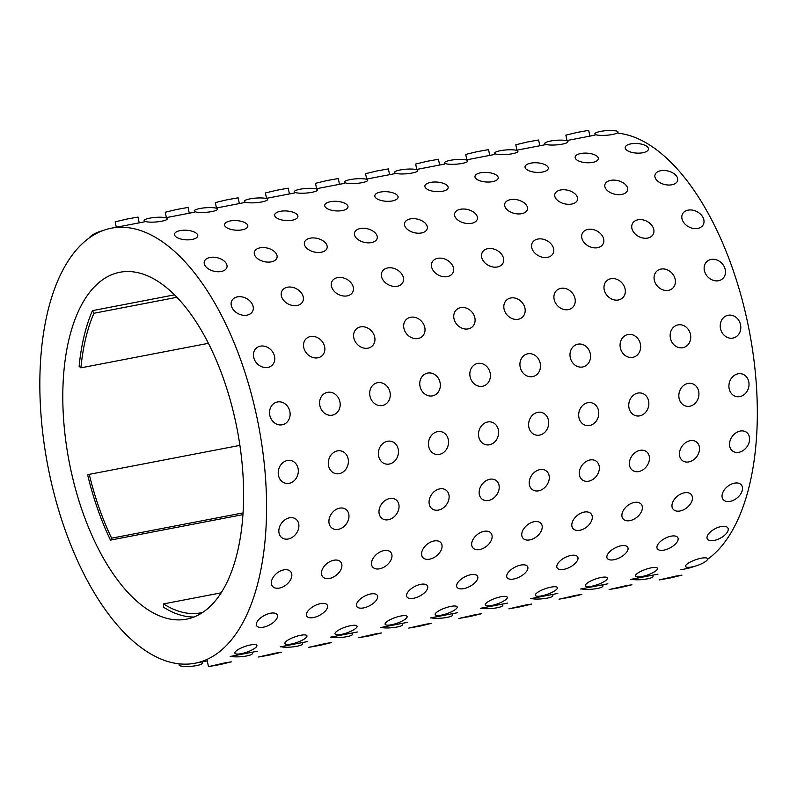 <?xml version="1.0" encoding="UTF-8"?>
<svg xmlns="http://www.w3.org/2000/svg" width="797" height="797" viewBox="0 0 797 797"><rect width="100%" height="100%" fill="white"/><g stroke="black" fill="none" stroke-linecap="round" stroke-linejoin="round"><path stroke-width="1.2" d="M250.019 198.861A11.656 2.301 -4.5 0 0 244.29 201.322A11.656 2.301 -4.5 0 0 256.096 202.697A11.656 2.301 -4.5 0 0 267.543 199.489A11.656 2.301 -4.5 0 0 250.019 198.861M610.681 180.361A11.656 6.964 13.4 0 0 604.893 184.675A11.656 6.964 13.4 0 0 614.617 194.159A11.656 6.964 13.4 0 0 627.578 190.094A11.656 6.964 13.4 0 0 622.736 182.533A11.656 6.964 13.4 0 0 610.681 180.361M637.909 393.07A11.656 9.933 104.6 0 0 628.803 404.169A11.656 9.933 104.6 0 0 635.857 415.745A11.656 9.933 104.6 0 0 648.419 406.978A11.656 9.933 104.6 0 0 641.754 393.19A11.656 9.933 104.6 0 0 637.909 393.07M287.368 460.517A11.656 9.933 104.6 0 0 278.263 471.615A11.656 9.933 104.6 0 0 285.316 483.191A11.656 9.933 104.6 0 0 297.879 474.424A11.656 9.933 104.6 0 0 291.204 460.636A11.656 9.933 104.6 0 0 287.368 460.517M600.559 131.415A11.656 2.301 -4.5 0 0 594.841 133.876A11.656 2.301 -4.5 0 0 606.637 135.251A11.656 2.301 -4.5 0 0 618.083 132.043A11.656 2.301 -4.5 0 0 600.559 131.415M711.083 259.443A11.656 9.753 46.9 0 0 706.849 261.565A11.656 9.753 46.9 0 0 707.686 276.748A11.656 9.753 46.9 0 0 722.779 278.591A11.656 9.753 46.9 0 0 723.636 265.65A11.656 9.753 46.9 0 0 711.083 259.443M627.966 334.531A11.656 10.192 75 0 0 627.359 334.67A11.656 10.192 75 0 0 620.514 348.568A11.656 10.192 75 0 0 633.376 357.205A11.656 10.192 75 0 0 640.3 343.656A11.656 10.192 75 0 0 627.966 334.531M560.6 189.995A11.656 6.964 13.4 0 0 554.822 194.319A11.656 6.964 13.4 0 0 564.545 203.793A11.656 6.964 13.4 0 0 577.496 199.738A11.656 6.964 13.4 0 0 572.654 192.167A11.656 6.964 13.4 0 0 560.6 189.995M377.579 382.709A11.656 10.192 75 0 0 376.961 382.849A11.656 10.192 75 0 0 370.127 396.747A11.656 10.192 75 0 0 382.978 405.374A11.656 10.192 75 0 0 389.912 391.835A11.656 10.192 75 0 0 377.579 382.709M250.537 644.942A11.656 2.979 160.7 0 0 239.528 648.788A11.656 2.979 160.7 0 0 234.876 653.151A11.656 2.979 160.7 0 0 246.861 652.115A11.656 2.979 160.7 0 0 256.883 645.45A11.656 2.979 160.7 0 0 250.537 644.942M477.742 363.442A11.656 10.192 75 0 0 477.124 363.581A11.656 10.192 75 0 0 470.28 377.479A11.656 10.192 75 0 0 483.141 386.107A11.656 10.192 75 0 0 490.065 372.568A11.656 10.192 75 0 0 477.742 363.442M621.002 545.806A11.656 5.4 152.3 0 0 610.343 551.145A11.656 5.4 152.3 0 0 607.145 558.189A11.656 5.4 152.3 0 0 619.976 557.551A11.656 5.4 152.3 0 0 627.787 547.35A11.656 5.4 152.3 0 0 621.002 545.806M690.142 440.701A11.656 9.006 126.8 0 0 680.309 449.468A11.656 9.006 126.8 0 0 682.501 460.646A11.656 9.006 126.8 0 0 696.688 456.701A11.656 9.006 126.8 0 0 696.468 441.976A11.656 9.006 126.8 0 0 690.142 440.701M638.028 219.773A11.656 8.647 26.9 0 0 632.439 223.648A11.656 8.647 26.9 0 0 638.915 236.639A11.656 8.647 26.9 0 0 653.231 234.198A11.656 8.647 26.9 0 0 650.342 223.728A11.656 8.647 26.9 0 0 638.028 219.773M350.172 179.594A11.656 2.301 -4.5 0 0 344.453 182.055A11.656 2.301 -4.5 0 0 356.249 183.43A11.656 2.301 -4.5 0 0 367.696 180.222A11.656 2.301 -4.5 0 0 350.172 179.594M387.641 267.951A11.656 8.647 26.9 0 0 382.052 271.817A11.656 8.647 26.9 0 0 388.528 284.818A11.656 8.647 26.9 0 0 402.844 282.377A11.656 8.647 26.9 0 0 399.955 271.907A11.656 8.647 26.9 0 0 387.641 267.951M420.696 584.34A11.656 5.4 152.3 0 0 410.037 589.69A11.656 5.4 152.3 0 0 406.839 596.734A11.656 5.4 152.3 0 0 419.67 596.096A11.656 5.4 152.3 0 0 427.481 585.885A11.656 5.4 152.3 0 0 420.696 584.34M625.964 585.705L609.097 589.561L620.574 587.509L631.911 584.769L625.964 585.705M470.768 574.707A11.656 5.4 152.3 0 0 460.108 580.057A11.656 5.4 152.3 0 0 456.91 587.1A11.656 5.4 152.3 0 0 469.742 586.453A11.656 5.4 152.3 0 0 477.552 576.251A11.656 5.4 152.3 0 0 470.768 574.707M310.461 336.523A11.656 9.753 46.9 0 0 306.227 338.645A11.656 9.753 46.9 0 0 307.074 353.828A11.656 9.753 46.9 0 0 322.157 355.671A11.656 9.753 46.9 0 0 323.014 342.74A11.656 9.753 46.9 0 0 310.461 336.523M210.059 257.441A11.656 6.964 13.4 0 0 204.281 261.765A11.656 6.964 13.4 0 0 213.995 271.239A11.656 6.964 13.4 0 0 226.956 267.184A11.656 6.964 13.4 0 0 222.114 259.613A11.656 6.964 13.4 0 0 210.059 257.441M580.824 153.502A11.656 4.792 3.6 0 0 575.115 157.218A11.656 4.792 3.6 0 0 586.453 162.727A11.656 4.792 3.6 0 0 598.388 158.673A11.656 4.792 3.6 0 0 592.639 154.11A11.656 4.792 3.6 0 0 580.824 153.502M452.616 613.67L452.716 614.945A11.656 2.301 175.5 0 1 446.987 617.406A11.656 2.301 175.5 0 1 431.127 617.805M575.892 595.339L559.016 599.195L570.493 597.142L581.83 594.403L575.892 595.339M410.624 317.256A11.656 9.753 46.9 0 0 406.38 319.378A11.656 9.753 46.9 0 0 407.227 334.561A11.656 9.753 46.9 0 0 422.31 336.404A11.656 9.753 46.9 0 0 423.177 323.462A11.656 9.753 46.9 0 0 410.624 317.256M330.426 201.681A11.656 4.792 3.6 0 0 324.728 205.397A11.656 4.792 3.6 0 0 336.065 210.906A11.656 4.792 3.6 0 0 348 206.851A11.656 4.792 3.6 0 0 342.252 202.289A11.656 4.792 3.6 0 0 330.426 201.681M489.836 479.246A11.656 9.006 126.8 0 0 480.003 488.003A11.656 9.006 126.8 0 0 482.185 499.191A11.656 9.006 126.8 0 0 496.382 495.246A11.656 9.006 126.8 0 0 496.162 480.521A11.656 9.006 126.8 0 0 489.836 479.246M360.294 228.53A11.656 6.964 13.4 0 0 354.506 232.854A11.656 6.964 13.4 0 0 364.229 242.338A11.656 6.964 13.4 0 0 377.19 238.273A11.656 6.964 13.4 0 0 372.348 230.712A11.656 6.964 13.4 0 0 360.294 228.53M166.384 217.611L165.248 212.231L176.595 209.491L188.072 207.439L189.278 213.207M500.406 150.693A11.656 2.301 -4.5 0 0 494.678 153.144A11.656 2.301 -4.5 0 0 506.484 154.518A11.656 2.301 -4.5 0 0 517.93 151.32A11.656 2.301 -4.5 0 0 500.406 150.693M360.543 326.89A11.656 9.753 46.9 0 0 356.299 329.012A11.656 9.753 46.9 0 0 357.146 344.194A11.656 9.753 46.9 0 0 372.239 346.037A11.656 9.753 46.9 0 0 373.096 333.096A11.656 9.753 46.9 0 0 360.543 326.89M202.229 661.849L202.328 663.124A11.656 2.301 175.5 0 1 196.6 665.585A11.656 2.301 175.5 0 1 179.086 664.957L178.996 663.831M427.66 373.076A11.656 10.192 75 0 0 427.043 373.215A11.656 10.192 75 0 0 420.208 387.113A11.656 10.192 75 0 0 433.06 395.74A11.656 10.192 75 0 0 439.984 382.201A11.656 10.192 75 0 0 427.66 373.076M678.048 324.897A11.656 10.192 75 0 0 677.43 325.037A11.656 10.192 75 0 0 670.596 338.934A11.656 10.192 75 0 0 683.447 347.562A11.656 10.192 75 0 0 690.381 334.023A11.656 10.192 75 0 0 678.048 324.897M252.3 652.215L252.4 653.49A11.656 2.301 175.5 0 1 246.681 655.951A11.656 2.301 175.5 0 1 230.821 656.349M676.045 576.072L659.169 579.927L670.656 577.875L681.993 575.135L676.045 576.072M439.755 488.88A11.656 9.006 126.8 0 0 429.922 497.637A11.656 9.006 126.8 0 0 432.113 508.825A11.656 9.006 126.8 0 0 446.3 504.88A11.656 9.006 126.8 0 0 446.081 490.155A11.656 9.006 126.8 0 0 439.755 488.88M510.528 199.629A11.656 6.964 13.4 0 0 504.74 203.952A11.656 6.964 13.4 0 0 514.463 213.427A11.656 6.964 13.4 0 0 527.425 209.372A11.656 6.964 13.4 0 0 522.573 201.8A11.656 6.964 13.4 0 0 510.528 199.629M601.077 577.486A11.656 2.979 160.7 0 0 590.069 581.342A11.656 2.979 160.7 0 0 585.416 585.705A11.656 2.979 160.7 0 0 597.401 584.659A11.656 2.979 160.7 0 0 607.424 578.004A11.656 2.979 160.7 0 0 601.077 577.486M416.771 169.432L415.645 164.052L426.983 161.313L438.46 159.261L439.665 165.029M525.811 604.973L508.934 608.828L520.421 606.776L531.758 604.046L525.811 604.973M333.833 560.241A11.656 7.452 141.7 0 0 323.552 567.165A11.656 7.452 141.7 0 0 322.516 576.57A11.656 7.452 141.7 0 0 336.284 575.195A11.656 7.452 141.7 0 0 340.807 562.114A11.656 7.452 141.7 0 0 333.833 560.241M537.875 239.05A11.656 8.647 26.9 0 0 532.286 242.916A11.656 8.647 26.9 0 0 538.762 255.907A11.656 8.647 26.9 0 0 553.078 253.476A11.656 8.647 26.9 0 0 550.189 242.995A11.656 8.647 26.9 0 0 537.875 239.05M260.39 346.157A11.656 9.753 46.9 0 0 256.146 348.289A11.656 9.753 46.9 0 0 256.993 363.462A11.656 9.753 46.9 0 0 272.076 365.305A11.656 9.753 46.9 0 0 272.943 352.374A11.656 9.753 46.9 0 0 260.39 346.157M433.996 540.974A11.656 7.452 141.7 0 0 423.715 547.898A11.656 7.452 141.7 0 0 422.669 557.302A11.656 7.452 141.7 0 0 436.437 555.917A11.656 7.452 141.7 0 0 440.97 542.847A11.656 7.452 141.7 0 0 433.996 540.974M487.674 421.982A11.656 9.933 104.6 0 0 478.569 433.07A11.656 9.933 104.6 0 0 485.622 444.656A11.656 9.933 104.6 0 0 498.185 435.889A11.656 9.933 104.6 0 0 491.52 422.091A11.656 9.933 104.6 0 0 487.674 421.982M280.355 211.315A11.656 4.792 3.6 0 0 274.646 215.031A11.656 4.792 3.6 0 0 285.984 220.54A11.656 4.792 3.6 0 0 297.919 216.485A11.656 4.792 3.6 0 0 292.18 211.922A11.656 4.792 3.6 0 0 280.355 211.315M651.159 567.853A11.656 2.979 160.7 0 0 640.15 571.708A11.656 2.979 160.7 0 0 635.498 576.072A11.656 2.979 160.7 0 0 647.483 575.026A11.656 2.979 160.7 0 0 657.505 568.361A11.656 2.979 160.7 0 0 651.159 567.853M475.739 614.607L458.863 618.462L470.34 616.42L481.677 613.68L475.739 614.607M320.543 603.618A11.656 5.4 152.3 0 0 309.884 608.958A11.656 5.4 152.3 0 0 306.686 616.001A11.656 5.4 152.3 0 0 319.517 615.364A11.656 5.4 152.3 0 0 327.318 605.162A11.656 5.4 152.3 0 0 320.543 603.618M230.273 220.958A11.656 4.792 3.6 0 0 224.565 224.664A11.656 4.792 3.6 0 0 235.902 230.174A11.656 4.792 3.6 0 0 247.837 226.119A11.656 4.792 3.6 0 0 242.099 221.556A11.656 4.792 3.6 0 0 230.273 220.958M487.794 248.684A11.656 8.647 26.9 0 0 482.205 252.549A11.656 8.647 26.9 0 0 488.691 265.54A11.656 8.647 26.9 0 0 502.997 263.11A11.656 8.647 26.9 0 0 500.108 252.639A11.656 8.647 26.9 0 0 487.794 248.684M266.537 198.343L265.411 192.954L276.748 190.224L288.225 188.172L289.441 193.93M370.615 593.984A11.656 5.4 152.3 0 0 359.955 599.324A11.656 5.4 152.3 0 0 356.757 606.368A11.656 5.4 152.3 0 0 369.589 605.73A11.656 5.4 152.3 0 0 377.399 595.528A11.656 5.4 152.3 0 0 370.615 593.984M516.924 150.165L515.798 144.785L527.136 142.045L538.613 139.993L539.828 145.761M223.808 379.631A176.615 85.548 79.1 0 1 186.578 619.149A176.615 85.548 79.1 0 1 69.19 461.881A176.615 85.548 79.1 0 1 119.829 272.275A176.615 85.548 79.1 0 1 223.808 379.631M618.173 133.169A221.506 107.286 79.1 0 1 732.513 268.41A221.506 107.286 79.1 0 1 707.577 559.285M694.426 566.368A221.506 107.286 79.1 0 1 685.818 568.799L680.857 569.755M241.75 362.834A221.506 107.286 79.1 0 1 195.056 663.224A221.506 107.286 79.1 0 1 47.85 465.986A221.506 107.286 79.1 0 1 111.351 228.201A221.506 107.286 79.1 0 1 241.75 362.834M661.012 269.077A11.656 9.753 46.9 0 0 656.768 271.199A11.656 9.753 46.9 0 0 657.615 286.382A11.656 9.753 46.9 0 0 672.698 288.225A11.656 9.753 46.9 0 0 673.565 275.284A11.656 9.753 46.9 0 0 661.012 269.077M437.722 258.318A11.656 8.647 26.9 0 0 432.133 262.183A11.656 8.647 26.9 0 0 438.609 275.174A11.656 8.647 26.9 0 0 452.925 272.743A11.656 8.647 26.9 0 0 450.036 262.273A11.656 8.647 26.9 0 0 437.722 258.318M587.827 402.704A11.656 9.933 104.6 0 0 578.722 413.802A11.656 9.933 104.6 0 0 585.775 425.379A11.656 9.933 104.6 0 0 598.338 416.612A11.656 9.933 104.6 0 0 591.673 402.824A11.656 9.933 104.6 0 0 587.827 402.704M570.931 555.439A11.656 5.4 152.3 0 0 560.271 560.779A11.656 5.4 152.3 0 0 557.073 567.823A11.656 5.4 152.3 0 0 569.905 567.185A11.656 5.4 152.3 0 0 577.715 556.983A11.656 5.4 152.3 0 0 570.931 555.439M221.118 592.838L163.564 603.907A173.118 83.854 79.1 0 0 198.951 613.162L202.657 612.445M198.951 613.162L199.2 614.547M193.95 617.008A176.615 85.548 79.1 0 1 163.465 607.165L163.564 603.907M410.365 218.896A11.656 6.964 13.4 0 0 404.587 223.22A11.656 6.964 13.4 0 0 414.31 232.704A11.656 6.964 13.4 0 0 427.262 228.639A11.656 6.964 13.4 0 0 422.42 221.078A11.656 6.964 13.4 0 0 410.365 218.896M149.866 218.139A11.656 2.301 -4.5 0 0 144.137 220.59A11.656 2.301 -4.5 0 0 155.943 221.974A11.656 2.301 -4.5 0 0 167.38 218.767A11.656 2.301 -4.5 0 0 149.866 218.139M425.658 624.25L408.781 628.096L420.268 626.053L431.605 623.314L425.658 624.25M450.853 606.397A11.656 2.979 160.7 0 0 439.844 610.253A11.656 2.979 160.7 0 0 435.182 614.617A11.656 2.979 160.7 0 0 447.177 613.57A11.656 2.979 160.7 0 0 457.189 606.906A11.656 2.979 160.7 0 0 450.853 606.397M630.895 143.868A11.656 4.792 3.6 0 0 625.187 147.584A11.656 4.792 3.6 0 0 636.524 153.094A11.656 4.792 3.6 0 0 648.459 149.039A11.656 4.792 3.6 0 0 642.721 144.476A11.656 4.792 3.6 0 0 630.895 143.868M539.918 469.612A11.656 9.006 126.8 0 0 530.075 478.369A11.656 9.006 126.8 0 0 532.266 489.547A11.656 9.006 126.8 0 0 546.463 485.612A11.656 9.006 126.8 0 0 546.234 470.888A11.656 9.006 126.8 0 0 539.918 469.612M728.129 315.263A11.656 10.192 75 0 0 727.512 315.403A11.656 10.192 75 0 0 720.667 329.3A11.656 10.192 75 0 0 733.529 337.928A11.656 10.192 75 0 0 740.453 324.389A11.656 10.192 75 0 0 728.129 315.263M520.849 565.073A11.656 5.4 152.3 0 0 510.19 570.413A11.656 5.4 152.3 0 0 506.992 577.466A11.656 5.4 152.3 0 0 519.823 576.819A11.656 5.4 152.3 0 0 527.634 566.617A11.656 5.4 152.3 0 0 520.849 565.073M589.989 459.979A11.656 9.006 126.8 0 0 580.156 468.736A11.656 9.006 126.8 0 0 582.348 479.914A11.656 9.006 126.8 0 0 596.535 475.978A11.656 9.006 126.8 0 0 596.315 461.244A11.656 9.006 126.8 0 0 589.989 459.979M688.11 210.139A11.656 8.647 26.9 0 0 682.521 214.004A11.656 8.647 26.9 0 0 688.997 227.006A11.656 8.647 26.9 0 0 703.313 224.565A11.656 8.647 26.9 0 0 700.424 214.094A11.656 8.647 26.9 0 0 688.11 210.139M400.253 169.96A11.656 2.301 -4.5 0 0 394.525 172.411A11.656 2.301 -4.5 0 0 406.331 173.796A11.656 2.301 -4.5 0 0 417.767 170.588A11.656 2.301 -4.5 0 0 400.253 169.96M237.406 296.863A11.656 8.647 26.9 0 0 231.817 300.728A11.656 8.647 26.9 0 0 238.293 313.719A11.656 8.647 26.9 0 0 252.609 311.288A11.656 8.647 26.9 0 0 249.72 300.808A11.656 8.647 26.9 0 0 237.406 296.863M577.895 344.165A11.656 10.192 75 0 0 577.277 344.314A11.656 10.192 75 0 0 570.433 358.202A11.656 10.192 75 0 0 583.294 366.839A11.656 10.192 75 0 0 590.218 353.29A11.656 10.192 75 0 0 577.895 344.165M587.957 229.406A11.656 8.647 26.9 0 0 582.368 233.282A11.656 8.647 26.9 0 0 588.844 246.273A11.656 8.647 26.9 0 0 603.15 243.832A11.656 8.647 26.9 0 0 600.261 233.362A11.656 8.647 26.9 0 0 587.957 229.406M610.93 278.711A11.656 9.753 46.9 0 0 606.686 280.833A11.656 9.753 46.9 0 0 607.533 296.016A11.656 9.753 46.9 0 0 622.626 297.859A11.656 9.753 46.9 0 0 623.483 284.928A11.656 9.753 46.9 0 0 610.93 278.711M460.696 307.622A11.656 9.753 46.9 0 0 456.462 309.744A11.656 9.753 46.9 0 0 457.299 324.917A11.656 9.753 46.9 0 0 472.392 326.77A11.656 9.753 46.9 0 0 473.249 313.829A11.656 9.753 46.9 0 0 460.696 307.622M316.618 188.71L315.482 183.32L326.82 180.58L338.307 178.538L339.512 184.296M199.937 208.505A11.656 2.301 -4.5 0 0 194.219 210.956A11.656 2.301 -4.5 0 0 206.015 212.331A11.656 2.301 -4.5 0 0 217.461 209.133A11.656 2.301 -4.5 0 0 199.937 208.505M550.488 141.049A11.656 2.301 -4.5 0 0 544.759 143.51A11.656 2.301 -4.5 0 0 556.565 144.885A11.656 2.301 -4.5 0 0 568.002 141.677A11.656 2.301 -4.5 0 0 550.488 141.049M366.69 179.066L365.564 173.686L376.901 170.947L388.378 168.904L389.594 174.663M738.062 373.803A11.656 9.933 104.6 0 0 728.956 384.901A11.656 9.933 104.6 0 0 736.01 396.478A11.656 9.933 104.6 0 0 748.572 387.711A11.656 9.933 104.6 0 0 741.907 373.913A11.656 9.933 104.6 0 0 738.062 373.803M701.24 558.219A11.656 2.979 160.7 0 0 690.232 562.074A11.656 2.979 160.7 0 0 685.569 566.438A11.656 2.979 160.7 0 0 697.564 565.392A11.656 2.979 160.7 0 0 707.577 558.727A11.656 2.979 160.7 0 0 701.24 558.219M567.006 140.531L565.87 135.141L577.207 132.412L588.694 130.359L589.9 136.118M530.742 163.146A11.656 4.792 3.6 0 0 525.034 166.852A11.656 4.792 3.6 0 0 536.371 172.361A11.656 4.792 3.6 0 0 548.306 168.306A11.656 4.792 3.6 0 0 542.568 163.744A11.656 4.792 3.6 0 0 530.742 163.146M652.922 575.125L653.022 576.41A11.656 2.301 175.5 0 1 647.303 578.861A11.656 2.301 175.5 0 1 631.443 579.26M510.777 297.978A11.656 9.753 46.9 0 0 506.533 300.11A11.656 9.753 46.9 0 0 507.38 315.283A11.656 9.753 46.9 0 0 522.473 317.136A11.656 9.753 46.9 0 0 523.33 304.195A11.656 9.753 46.9 0 0 510.777 297.978M537.756 412.348A11.656 9.933 104.6 0 0 528.65 423.436A11.656 9.933 104.6 0 0 535.704 435.013A11.656 9.933 104.6 0 0 548.266 426.246A11.656 9.933 104.6 0 0 541.591 412.457A11.656 9.933 104.6 0 0 537.756 412.348M671.084 536.172A11.656 5.4 152.3 0 0 660.424 541.512A11.656 5.4 152.3 0 0 657.226 548.555A11.656 5.4 152.3 0 0 670.058 547.918A11.656 5.4 152.3 0 0 677.868 537.716A11.656 5.4 152.3 0 0 671.084 536.172M352.463 632.938L352.563 634.223A11.656 2.301 175.5 0 1 346.834 636.673A11.656 2.301 175.5 0 1 330.974 637.072M721.165 526.528A11.656 5.4 152.3 0 0 710.496 531.878A11.656 5.4 152.3 0 0 707.298 538.921A11.656 5.4 152.3 0 0 720.139 538.284A11.656 5.4 152.3 0 0 727.94 528.072A11.656 5.4 152.3 0 0 721.165 526.528M260.141 247.807A11.656 6.964 13.4 0 0 254.353 252.131A11.656 6.964 13.4 0 0 264.076 261.605A11.656 6.964 13.4 0 0 277.027 257.551A11.656 6.964 13.4 0 0 272.185 249.979A11.656 6.964 13.4 0 0 260.141 247.807M552.769 594.403L552.869 595.678A11.656 2.301 175.5 0 1 547.15 598.139A11.656 2.301 175.5 0 1 531.28 598.537M216.455 207.977L215.329 202.597L226.667 199.858L238.154 197.805L239.359 203.574M270.462 613.252A11.656 5.4 152.3 0 0 259.802 618.592A11.656 5.4 152.3 0 0 256.604 625.635A11.656 5.4 152.3 0 0 269.436 624.997A11.656 5.4 152.3 0 0 277.246 614.796A11.656 5.4 152.3 0 0 270.462 613.252M380.508 192.047A11.656 4.792 3.6 0 0 374.799 195.763A11.656 4.792 3.6 0 0 386.137 201.272A11.656 4.792 3.6 0 0 398.072 197.208A11.656 4.792 3.6 0 0 392.333 192.655A11.656 4.792 3.6 0 0 380.508 192.047M275.423 653.151L258.547 657.007L270.034 654.955L281.371 652.215L275.423 653.151M534.149 521.706A11.656 7.452 141.7 0 0 523.868 528.63A11.656 7.452 141.7 0 0 522.832 538.025A11.656 7.452 141.7 0 0 536.6 536.65A11.656 7.452 141.7 0 0 541.123 523.569A11.656 7.452 141.7 0 0 534.149 521.706M584.221 512.072A11.656 7.452 141.7 0 0 573.94 518.996A11.656 7.452 141.7 0 0 572.904 528.391A11.656 7.452 141.7 0 0 586.672 527.016A11.656 7.452 141.7 0 0 591.195 513.935A11.656 7.452 141.7 0 0 584.221 512.072M500.924 596.764A11.656 2.979 160.7 0 0 489.916 600.619A11.656 2.979 160.7 0 0 485.263 604.973A11.656 2.979 160.7 0 0 497.248 603.937A11.656 2.979 160.7 0 0 507.271 597.272A11.656 2.979 160.7 0 0 500.924 596.764M480.661 172.78A11.656 4.792 3.6 0 0 474.962 176.486A11.656 4.792 3.6 0 0 486.3 181.995A11.656 4.792 3.6 0 0 498.225 177.94A11.656 4.792 3.6 0 0 492.486 173.377A11.656 4.792 3.6 0 0 480.661 172.78M277.426 401.977A11.656 10.192 75 0 0 276.808 402.126A11.656 10.192 75 0 0 269.974 416.014A11.656 10.192 75 0 0 282.825 424.652A11.656 10.192 75 0 0 289.759 411.103A11.656 10.192 75 0 0 277.426 401.977M466.853 159.798L465.717 154.419L477.054 151.679L488.541 149.627L489.747 155.395M116.302 227.245L115.176 221.865L126.514 219.125L137.991 217.073L139.206 222.841M287.488 287.219A11.656 8.647 26.9 0 0 281.899 291.094A11.656 8.647 26.9 0 0 288.375 304.085A11.656 8.647 26.9 0 0 302.691 301.645A11.656 8.647 26.9 0 0 299.802 291.174A11.656 8.647 26.9 0 0 287.488 287.219M684.384 492.795A11.656 7.452 141.7 0 0 674.103 499.719A11.656 7.452 141.7 0 0 673.057 509.124A11.656 7.452 141.7 0 0 686.835 507.749A11.656 7.452 141.7 0 0 691.358 494.668A11.656 7.452 141.7 0 0 684.384 492.795M327.507 392.343A11.656 10.192 75 0 0 326.89 392.483A11.656 10.192 75 0 0 320.045 406.38A11.656 10.192 75 0 0 332.907 415.018A11.656 10.192 75 0 0 339.831 401.469A11.656 10.192 75 0 0 327.507 392.343M180.202 230.592A11.656 4.792 3.6 0 0 174.493 234.298A11.656 4.792 3.6 0 0 185.831 239.807A11.656 4.792 3.6 0 0 197.766 235.753A11.656 4.792 3.6 0 0 192.017 231.19A11.656 4.792 3.6 0 0 180.202 230.592M502.688 604.036L502.797 605.312A11.656 2.301 175.5 0 1 497.069 607.772A11.656 2.301 175.5 0 1 481.209 608.171M176.934 297.291L93.936 313.261A173.118 83.854 79.1 0 0 80.895 367.845L208.415 343.308M80.895 367.845L79.122 366.331A176.615 85.548 79.1 0 1 92.432 310.651L174.533 294.85M93.936 313.261L92.432 310.651M527.813 353.808A11.656 10.192 75 0 0 527.196 353.948A11.656 10.192 75 0 0 520.361 367.835A11.656 10.192 75 0 0 533.213 376.473A11.656 10.192 75 0 0 540.147 362.924A11.656 10.192 75 0 0 527.813 353.808M239.897 445.374L89.264 474.354A173.118 83.854 79.1 0 0 111.62 538.184L243.045 512.889M111.62 538.184L110.474 540.107L242.926 514.623M110.474 540.107A176.615 85.548 79.1 0 1 87.67 474.992L89.264 474.354M450.325 160.327A11.656 2.301 -4.5 0 0 444.606 162.777A11.656 2.301 -4.5 0 0 456.402 164.162A11.656 2.301 -4.5 0 0 467.849 160.954A11.656 2.301 -4.5 0 0 450.325 160.327M89.583 237.715A11.656 2.979 -19.3 0 1 102.743 230.632M460.447 209.262A11.656 6.964 13.4 0 0 454.669 213.586A11.656 6.964 13.4 0 0 464.382 223.06A11.656 6.964 13.4 0 0 477.343 219.006A11.656 6.964 13.4 0 0 472.501 211.444A11.656 6.964 13.4 0 0 460.447 209.262M339.602 508.157A11.656 9.006 126.8 0 0 329.769 516.914A11.656 9.006 126.8 0 0 331.96 528.092A11.656 9.006 126.8 0 0 346.147 524.157A11.656 9.006 126.8 0 0 345.928 509.422A11.656 9.006 126.8 0 0 339.602 508.157M350.69 625.665A11.656 2.979 160.7 0 0 339.681 629.52A11.656 2.979 160.7 0 0 335.029 633.884A11.656 2.979 160.7 0 0 347.014 632.838A11.656 2.979 160.7 0 0 357.036 626.173A11.656 2.979 160.7 0 0 350.69 625.665M430.589 182.413A11.656 4.792 3.6 0 0 424.881 186.129A11.656 4.792 3.6 0 0 436.218 191.639A11.656 4.792 3.6 0 0 448.153 187.574A11.656 4.792 3.6 0 0 442.405 183.011A11.656 4.792 3.6 0 0 430.589 182.413M484.068 531.34A11.656 7.452 141.7 0 0 473.787 538.264A11.656 7.452 141.7 0 0 472.751 547.669A11.656 7.452 141.7 0 0 486.519 546.284A11.656 7.452 141.7 0 0 491.042 533.213A11.656 7.452 141.7 0 0 484.068 531.34M560.859 288.345A11.656 9.753 46.9 0 0 556.615 290.477A11.656 9.753 46.9 0 0 557.462 305.649A11.656 9.753 46.9 0 0 572.545 307.493A11.656 9.753 46.9 0 0 573.412 294.561A11.656 9.753 46.9 0 0 560.859 288.345M383.915 550.607A11.656 7.452 141.7 0 0 373.634 557.531A11.656 7.452 141.7 0 0 372.597 566.936A11.656 7.452 141.7 0 0 386.366 565.561A11.656 7.452 141.7 0 0 390.889 552.48A11.656 7.452 141.7 0 0 383.915 550.607M400.771 616.031A11.656 2.979 160.7 0 0 389.763 619.887A11.656 2.979 160.7 0 0 385.11 624.25A11.656 2.979 160.7 0 0 397.095 623.204A11.656 2.979 160.7 0 0 407.118 616.539A11.656 2.979 160.7 0 0 400.771 616.031M283.762 569.885A11.656 7.452 141.7 0 0 273.481 576.809A11.656 7.452 141.7 0 0 272.435 586.203A11.656 7.452 141.7 0 0 286.213 584.829A11.656 7.452 141.7 0 0 290.736 571.748A11.656 7.452 141.7 0 0 283.762 569.885M687.99 383.437A11.656 9.933 104.6 0 0 678.885 394.535A11.656 9.933 104.6 0 0 685.938 406.111A11.656 9.933 104.6 0 0 698.501 397.344A11.656 9.933 104.6 0 0 691.826 383.556A11.656 9.933 104.6 0 0 687.99 383.437M602.851 584.759L602.95 586.044A11.656 2.301 175.5 0 1 597.222 588.495A11.656 2.301 175.5 0 1 581.362 588.893M225.352 662.785L208.475 666.641L219.952 664.588L231.289 661.859L225.352 662.785M337.569 277.585A11.656 8.647 26.9 0 0 331.98 281.461A11.656 8.647 26.9 0 0 338.456 294.452A11.656 8.647 26.9 0 0 352.762 292.011A11.656 8.647 26.9 0 0 349.873 281.54A11.656 8.647 26.9 0 0 337.569 277.585M300.09 189.228A11.656 2.301 -4.5 0 0 294.372 191.688A11.656 2.301 -4.5 0 0 306.178 193.063A11.656 2.301 -4.5 0 0 317.614 189.855A11.656 2.301 -4.5 0 0 300.09 189.228M551.006 587.13A11.656 2.979 160.7 0 0 539.997 590.976A11.656 2.979 160.7 0 0 535.345 595.339A11.656 2.979 160.7 0 0 547.33 594.303A11.656 2.979 160.7 0 0 557.342 587.638A11.656 2.979 160.7 0 0 551.006 587.13M310.212 238.173A11.656 6.964 13.4 0 0 304.434 242.487A11.656 6.964 13.4 0 0 314.157 251.972A11.656 6.964 13.4 0 0 327.109 247.907A11.656 6.964 13.4 0 0 322.267 240.345A11.656 6.964 13.4 0 0 310.212 238.173M289.52 517.791A11.656 9.006 126.8 0 0 279.687 526.548A11.656 9.006 126.8 0 0 281.879 537.726A11.656 9.006 126.8 0 0 296.076 533.791A11.656 9.006 126.8 0 0 295.846 519.056A11.656 9.006 126.8 0 0 289.52 517.791M375.576 633.884L358.7 637.739L370.187 635.687L381.524 632.948L375.576 633.884M389.683 498.514A11.656 9.006 126.8 0 0 379.84 507.281A11.656 9.006 126.8 0 0 382.032 518.458A11.656 9.006 126.8 0 0 396.229 514.513A11.656 9.006 126.8 0 0 395.999 499.789A11.656 9.006 126.8 0 0 389.683 498.514M437.593 431.615A11.656 9.933 104.6 0 0 428.497 442.714A11.656 9.933 104.6 0 0 435.551 454.29A11.656 9.933 104.6 0 0 448.103 445.523A11.656 9.933 104.6 0 0 441.438 431.725A11.656 9.933 104.6 0 0 437.593 431.615M740.224 431.067A11.656 9.006 126.8 0 0 730.391 439.824A11.656 9.006 126.8 0 0 732.573 451.012A11.656 9.006 126.8 0 0 746.769 447.067A11.656 9.006 126.8 0 0 746.55 432.343A11.656 9.006 126.8 0 0 740.224 431.067M402.535 623.304L402.634 624.589A11.656 2.301 175.5 0 1 396.916 627.04A11.656 2.301 175.5 0 1 381.056 627.438M300.618 635.299A11.656 2.979 160.7 0 0 289.61 639.154A11.656 2.979 160.7 0 0 284.957 643.518A11.656 2.979 160.7 0 0 296.942 642.472A11.656 2.979 160.7 0 0 306.955 635.817A11.656 2.979 160.7 0 0 300.618 635.299M302.382 642.571L302.481 643.856A11.656 2.301 175.5 0 1 296.763 646.307A11.656 2.301 175.5 0 1 280.893 646.706M734.455 483.161A11.656 7.452 141.7 0 0 724.174 490.085A11.656 7.452 141.7 0 0 723.138 499.49A11.656 7.452 141.7 0 0 736.906 498.105A11.656 7.452 141.7 0 0 741.429 485.034A11.656 7.452 141.7 0 0 734.455 483.161M337.44 450.883A11.656 9.933 104.6 0 0 328.334 461.981A11.656 9.933 104.6 0 0 335.388 473.557A11.656 9.933 104.6 0 0 347.95 464.79A11.656 9.933 104.6 0 0 341.285 451.002A11.656 9.933 104.6 0 0 337.44 450.883M640.071 450.345A11.656 9.006 126.8 0 0 630.238 459.102A11.656 9.006 126.8 0 0 632.419 470.28A11.656 9.006 126.8 0 0 646.616 466.345A11.656 9.006 126.8 0 0 646.397 451.61A11.656 9.006 126.8 0 0 640.071 450.345M325.505 643.518L308.628 647.373L320.105 645.321L331.442 642.581L325.505 643.518M387.521 441.249A11.656 9.933 104.6 0 0 378.416 452.347A11.656 9.933 104.6 0 0 385.469 463.924A11.656 9.933 104.6 0 0 398.032 455.157A11.656 9.933 104.6 0 0 391.367 441.369A11.656 9.933 104.6 0 0 387.521 441.249M660.753 170.717A11.656 6.964 13.4 0 0 654.975 175.041A11.656 6.964 13.4 0 0 664.698 184.525A11.656 6.964 13.4 0 0 677.649 180.461A11.656 6.964 13.4 0 0 672.807 172.899A11.656 6.964 13.4 0 0 660.753 170.717M634.302 502.429A11.656 7.452 141.7 0 0 624.021 509.353A11.656 7.452 141.7 0 0 622.985 518.757A11.656 7.452 141.7 0 0 636.753 517.383A11.656 7.452 141.7 0 0 641.276 504.302A11.656 7.452 141.7 0 0 634.302 502.429M594.941 135.151L566.348 140.651M544.859 144.785L516.267 150.294M494.788 154.429L466.195 159.928M444.706 164.062L416.114 169.562M394.625 173.696L366.032 179.195M344.553 183.33L315.961 188.829M294.472 192.964L265.879 198.463M244.39 202.597L215.808 208.107M194.319 212.241L165.726 217.74M144.237 221.875L111.351 228.201M657.963 574.159L630.786 579.389M607.882 583.793L580.704 589.023M557.81 593.426L530.623 598.657M507.729 603.07L480.551 608.29M457.647 612.704L430.47 617.934M407.576 622.337L380.398 627.568M357.494 631.971L330.317 637.202M307.413 641.605L280.235 646.835M257.341 651.239L230.164 656.469M207.26 660.882L195.056 663.224M208.475 666.641L206.961 659.418"/></g></svg>
